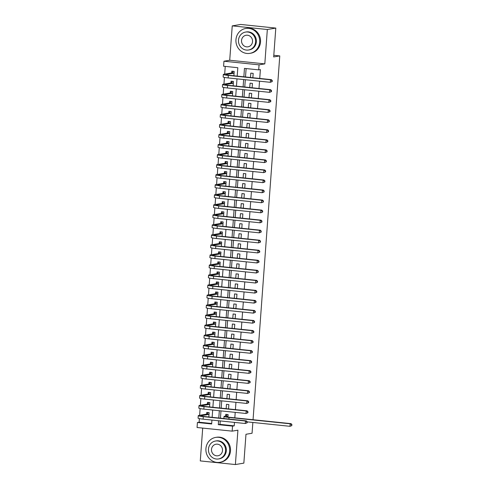<?xml version="1.0" encoding="UTF-8"?>
<svg xmlns="http://www.w3.org/2000/svg" width="489" height="489" viewBox="0 0 489 489"><rect width="100%" height="100%" fill="white"/><g stroke="black" fill="none" stroke-linecap="round" stroke-linejoin="round"><path stroke-width="0.73" d="M237.202 76.119L237.819 67.708L223.589 66.229L223.956 61.217L259.06 64.848L258.693 69.866L244.463 68.393L243.846 76.81M229.714 60.245L264.812 63.882L267.336 29.511L275.802 28.087L240.698 24.45L232.238 25.874L229.714 60.245L223.956 61.217M202.697 428.095L200.288 460.913L235.392 464.55L237.917 430.179L232.159 431.145L197.061 427.508L197.428 422.49L211.658 423.969L211.945 420.063M199.384 418.627L199.121 422.209L197.428 422.49M225.246 66.406L224.683 74.114M224.439 77.421L223.944 84.151M223.705 87.458L223.21 94.181M222.966 97.494L222.471 104.218M222.226 107.531L221.737 114.255M221.493 117.562L220.997 124.292M220.753 127.598L220.258 134.328M220.019 137.635L219.524 144.359M219.28 147.672L218.785 154.396M218.546 157.709L218.051 164.432M217.807 167.739L217.312 174.469M217.067 177.776L216.578 184.506M216.334 187.813L215.838 194.536M215.594 197.849L215.105 204.573M214.86 207.886L214.365 214.61M214.121 217.917L213.626 224.647M213.387 227.953L212.892 234.683M212.648 237.99L212.153 244.714M211.908 248.027L211.419 254.751M211.175 258.064L210.68 264.787M210.435 268.094L209.946 274.824M209.702 278.131L209.206 284.861M208.962 288.168L208.467 294.891M208.228 298.204L207.733 304.928M207.489 308.241L206.994 314.965M206.755 318.272L206.26 325.002M206.016 328.308L205.521 335.038M205.276 338.345L204.787 345.069M204.543 348.382L204.047 355.106M203.803 358.419L203.308 365.142M203.069 368.449L202.574 375.179M202.33 378.486L201.835 385.216M201.596 388.523L201.101 395.246M200.857 398.559L200.362 405.283M200.117 408.596L199.628 415.32M267.336 29.511L232.238 25.874M252.856 422.459L252.061 433.248L245.973 434.275L243.852 463.126L235.392 464.55M252.856 77.739L253.174 73.387L250.802 73.142L250.484 77.494M252.116 87.775L252.44 83.423L250.068 83.179L249.745 87.531M251.383 97.812L251.701 93.46L249.329 93.21L249.011 97.568M250.643 107.849L250.961 103.491L248.589 103.246L248.271 107.604M249.91 117.886L250.227 113.527L247.856 113.283L247.538 117.635M249.17 127.916L249.488 123.564L247.116 123.32L246.798 127.672M248.43 137.953L248.754 133.601L246.383 133.356L246.059 137.709M247.697 147.99L248.015 143.638L245.643 143.387L245.325 147.745M246.957 158.026L247.281 153.668L244.91 153.424L244.586 157.782M246.224 168.063L246.542 163.705L244.17 163.46L243.852 167.813M245.484 178.094L245.802 173.742L243.43 173.497L243.112 177.849M244.751 188.131L245.068 183.778L242.697 183.534L242.379 187.886M244.011 198.167L244.329 193.815L241.957 193.565L241.639 197.923M243.271 208.204L243.595 203.846L241.224 203.601L240.9 207.959M242.538 218.241L242.856 213.882L240.484 213.638L240.166 217.99M241.798 228.271L242.122 223.919L239.751 223.675L239.427 228.027M241.065 238.308L241.383 233.956L239.011 233.711L238.693 238.064M240.325 248.345L240.649 243.993L238.271 243.742L237.954 248.1M239.592 258.381L239.91 254.023L237.538 253.779L237.22 258.137M238.852 268.418L239.17 264.06L236.798 263.815L236.48 268.168M238.112 278.449L238.436 274.097L236.065 273.852L235.741 278.204M237.379 288.486L237.697 284.133L235.325 283.889L235.007 288.241M236.639 298.522L236.963 294.17L234.592 293.92L234.268 298.278M235.906 308.559L236.224 304.201L233.852 303.956L233.534 308.314M235.166 318.596L235.49 314.238L233.119 313.993L232.795 318.345M234.433 328.626L234.751 324.274L232.379 324.03L232.061 328.382M233.693 338.663L234.011 334.311L231.639 334.066L231.321 338.419M232.96 348.7L233.277 344.348L230.906 344.097L230.588 348.455M232.22 358.737L232.538 354.378L230.166 354.134L229.848 358.492M231.48 368.773L231.804 364.415L229.433 364.171L229.109 368.523M230.747 378.804L231.065 374.452L228.693 374.207L228.375 378.559M230.007 388.841L230.331 384.488L227.96 384.244L227.636 388.596M229.274 398.877L229.592 394.525L227.22 394.275L226.902 398.633M228.534 408.914L228.852 404.556L226.48 404.311L226.162 408.67M208.821 416.983L209.145 412.63L206.774 412.386L206.645 414.14M209.561 406.946L209.879 402.594L207.507 402.349L207.379 404.103M210.301 396.915L210.618 392.557L208.247 392.312L208.118 394.067M211.034 386.878L211.352 382.52L208.98 382.276L208.852 384.03M211.774 376.842L212.092 372.49L209.72 372.239L209.592 373.999M212.507 366.805L212.831 362.453L210.459 362.208L210.325 363.963M213.247 356.768L213.565 352.416L211.193 352.172L211.065 353.926M213.98 346.738L214.304 342.379L211.933 342.135L211.804 343.889M214.72 336.701L215.038 332.343L212.666 332.098L212.538 333.853M215.46 326.664L215.777 322.312L213.406 322.062L213.277 323.822M216.193 316.627L216.511 312.275L214.139 312.031L214.011 313.785M216.933 306.591L217.25 302.239L214.879 301.994L214.75 303.748M217.666 296.56L217.99 292.202L215.618 291.957L215.484 293.712M218.406 286.523L218.724 282.165L216.352 281.921L216.224 283.675M219.139 276.487L219.463 272.135L217.092 271.884L216.963 273.644M219.879 266.45L220.197 262.098L217.825 261.853L217.697 263.608M220.612 256.413L220.936 252.061L218.565 251.817L218.436 253.571M221.352 246.383L221.67 242.024L219.298 241.78L219.17 243.534M222.092 236.346L222.409 231.988L220.038 231.743L219.909 233.497M222.825 226.309L223.143 221.951L220.771 221.706L220.643 223.467M223.565 216.272L223.883 211.92L221.511 211.67L221.383 213.43M224.298 206.236L224.622 201.884L222.25 201.639L222.122 203.393M225.038 196.199L225.356 191.847L222.984 191.602L222.856 193.357M225.771 186.168L226.095 181.81L223.724 181.566L223.595 183.32M226.511 176.132L226.829 171.773L224.457 171.529L224.329 173.289M227.251 166.095L227.568 161.743L225.197 161.492L225.068 163.253M227.984 156.058L228.302 151.706L225.93 151.462L225.802 153.216M228.724 146.022L229.041 141.669L226.67 141.425L226.541 143.179M229.457 135.991L229.781 131.633L227.409 131.388L227.275 133.142M230.197 125.954L230.515 121.596L228.143 121.351L228.015 123.112M230.93 115.917L231.254 111.565L228.883 111.315L228.754 113.075M231.67 105.881L231.988 101.529L229.616 101.284L229.488 103.038M232.409 95.844L232.727 91.492L230.356 91.247L230.227 93.002M233.143 85.813L233.461 81.455L231.089 81.211L230.961 82.965M199.121 422.209L211.694 423.511M233.883 75.777L234.2 71.418L231.829 71.174L231.7 72.934M220.246 420.925L219.989 424.373L234.225 425.846L234.476 422.398M234.812 417.832L235.215 412.361M235.411 409.623L235.949 402.325M236.15 399.592L236.688 392.294M236.89 389.556L237.422 382.257M237.623 379.519L238.161 372.221M238.363 369.482L238.895 362.184M239.097 359.446L239.634 352.147M239.836 349.415L240.368 342.117M240.57 339.378L241.108 332.08M241.309 329.341L241.847 322.043M242.043 319.305L242.581 312.006M242.782 309.268L243.32 301.97M243.522 299.237L244.054 291.939M244.256 289.201L244.793 281.902M244.995 279.164L245.527 271.866M245.729 269.127L246.267 261.829M246.468 259.091L247.006 251.792M247.202 249.06L247.74 241.762M247.941 239.023L248.479 231.725M248.681 228.986L249.213 221.688M249.414 218.95L249.952 211.651M250.154 208.913L250.686 201.615M250.888 198.882L251.425 191.584M251.627 188.846L252.165 181.547M252.361 178.809L252.899 171.511M253.1 168.772L253.638 161.474M253.84 158.736L254.372 151.437M254.573 148.705L255.111 141.407M255.313 138.668L255.845 131.37M256.047 128.631L256.584 121.333M256.786 118.595L257.318 111.296M257.52 108.558L258.058 101.26M258.259 98.527L258.797 91.229M258.999 88.491L259.531 81.192M259.732 78.454L260.386 69.585L258.693 69.866M246.12 68.564L245.502 76.981M245.301 79.719L244.763 87.018M244.567 89.75L244.029 97.048M243.828 99.787L243.29 107.085M243.088 109.823L242.556 117.122M242.355 119.86L241.817 127.158M241.615 129.897L241.083 137.195M240.881 139.927L240.343 147.226M240.142 149.964L239.604 157.262M239.408 160.001L238.87 167.299M238.669 170.038L238.131 177.336M237.929 180.074L237.397 187.373M237.196 190.105L236.658 197.403M236.456 200.142L235.924 207.44M235.722 210.178L235.185 217.477M234.983 220.215L234.445 227.513M234.249 230.252L233.711 237.55M233.51 240.282L232.972 247.581M232.77 250.319L232.238 257.617M232.037 260.356L231.499 267.654M231.297 270.393L230.765 277.691M230.563 280.429L230.026 287.728M229.824 290.46L229.292 297.758M229.09 300.497L228.552 307.795M228.351 310.533L227.813 317.832M227.611 320.57L227.079 327.868M226.878 330.607L226.34 337.905M226.138 340.637L225.606 347.936M225.405 350.674L224.867 357.972M224.665 360.711L224.133 368.009M223.931 370.748L223.394 378.046M223.192 380.784L222.654 388.083M222.458 390.815L221.92 398.113M221.719 400.852L221.181 408.15M220.979 410.888L220.447 418.187M227.935 417.074L228.118 414.593L225.747 414.348L225.618 416.102M275.802 28.087L273.681 56.938L279.775 55.911L273.803 55.294M279.775 55.911L253.057 419.727M264.812 63.882L259.06 64.848M234.225 425.846L232.532 426.127L232.159 431.145M212.147 417.325L212.684 410.026M212.88 407.294L213.418 399.996M213.62 397.257L214.158 389.959M214.359 387.221L214.891 379.922M215.093 377.184L215.631 369.886M215.832 367.147L216.364 359.849M216.566 357.117L217.104 349.818M217.305 347.08L217.843 339.782M218.039 337.043L218.577 329.745M218.779 327.007L219.316 319.708M219.518 316.97L220.05 309.671M220.252 306.939L220.79 299.641M220.991 296.902L221.523 289.604M221.725 286.866L222.263 279.567M222.464 276.829L223.002 269.531M223.198 266.792L223.736 259.494M223.938 256.762L224.475 249.463M224.677 246.725L225.209 239.427M225.411 236.688L225.949 229.39M226.15 226.651L226.682 219.353M226.884 216.615L227.422 209.316M227.623 206.584L228.155 199.286M228.357 196.547L228.895 189.249M229.096 186.511L229.634 179.212M229.83 176.474L230.368 169.176M230.57 166.437L231.108 159.139M231.309 156.407L231.841 149.108M232.043 146.37L232.581 139.072M232.782 136.333L233.314 129.035M233.516 126.296L234.054 118.998M234.255 116.26L234.793 108.961M234.989 106.229L235.527 98.931M235.729 96.192L236.266 88.894M236.468 86.156L237 78.857M218.583 420.754L218.302 424.654L232.532 426.127M243.644 79.548L243.106 86.846M242.905 89.579L242.367 96.877M242.171 99.615L241.633 106.914M241.432 109.652L240.894 116.95M240.692 119.689L240.16 126.987M239.958 129.726L239.421 137.024M239.219 139.756L238.687 147.055M238.485 149.793L237.947 157.091M237.746 159.83L237.214 167.128M237.012 169.866L236.474 177.165M236.273 179.903L235.735 187.201M235.533 189.934L235.001 197.232M234.799 199.97L234.262 207.269M234.06 210.007L233.528 217.305M233.326 220.044L232.788 227.342M232.587 230.081L232.055 237.379M231.853 240.111L231.315 247.41M231.114 250.148L230.576 257.446M230.38 260.185L229.842 267.483M229.641 270.221L229.103 277.52M228.901 280.258L228.369 287.556M228.167 290.289L227.629 297.587M227.428 300.325L226.896 307.624M226.694 310.362L226.156 317.661M225.955 320.399L225.417 327.697M225.221 330.436L224.683 337.734M224.482 340.466L223.944 347.765M223.742 350.503L223.21 357.801M223.008 360.54L222.471 367.838M222.269 370.576L221.737 377.875M221.535 380.613L220.997 387.911M220.796 390.644L220.258 397.942M220.062 400.68L219.524 407.979M219.323 410.717L218.785 418.016M219.989 424.373L218.302 424.654M227.568 414.538L228.106 414.721M227.99 416.353L226.823 416.549A5.049 0.434 4.2 0 0 226.529 416.671A5.049 0.434 4.2 0 0 229.873 417.325L291.016 423.657L291.939 424.58L291.53 425.644L291.939 424.58M291.866 425.583L289.989 426.31L290.173 423.798L229.029 417.465A7.573 0.648 -175.8 0 1 224.011 416.481A7.573 0.648 -175.8 0 1 224.451 416.304L225.955 416.047L227.098 414.617M291.53 425.644L289.989 426.31L247.22 421.879M291.603 424.635L290.173 423.798L291.016 423.657M227.996 416.261L225.955 416.047M208.595 412.569L209.133 412.759M247.153 422.789L247.226 421.787L246.884 421.848L246.811 422.851L247.153 422.789L245.27 423.517L245.454 421.011L203.283 416.64A7.573 0.648 -175.8 0 1 198.265 415.656A7.573 0.648 -175.8 0 1 198.705 415.473L206.981 414.079L208.125 412.649M208.827 416.891L208.497 416.952M209.017 414.385L201.077 415.723A5.049 0.434 4.2 0 0 200.783 415.839A5.049 0.434 4.2 0 0 204.127 416.5L246.297 420.864L247.226 421.787M246.811 422.851L245.27 423.517L203.1 419.146A7.573 0.648 -175.8 0 1 198.082 418.168L198.265 415.656M246.884 421.848L245.454 421.011L246.297 420.864M209.023 414.293L206.981 414.079M205.924 448.627A12.622 11.87 -99.6 0 0 219.879 462.307A12.622 11.87 -99.6 0 0 229.641 451.084A12.622 11.87 -99.6 0 0 215.686 437.404A12.622 11.87 -99.6 0 0 205.924 448.627M219.879 462.307L220.722 462.166A12.622 11.87 -99.6 0 0 230.49 450.944A12.622 11.87 -99.6 0 0 216.535 437.264L215.686 437.404M215.496 441.023L216.272 440.895A9.089 8.551 80.4 0 1 226.321 450.742A9.089 8.551 80.4 0 1 219.292 458.823L218.516 458.951A9.089 8.551 -99.6 0 0 225.545 450.87A9.089 8.551 -99.6 0 0 215.496 441.023A9.089 8.551 -99.6 0 0 208.467 449.104A9.089 8.551 -99.6 0 0 218.516 458.951M222.507 450.558A5.856 5.507 -99.6 0 0 216.034 444.214A5.856 5.507 -99.6 0 0 211.499 449.415A5.856 5.507 -99.6 0 0 217.978 455.766A5.856 5.507 -99.6 0 0 222.507 450.558M235.955 39.682A12.622 11.87 -99.6 0 0 249.91 53.356A12.622 11.87 -99.6 0 0 259.671 42.14A12.622 11.87 -99.6 0 0 245.716 28.46A12.622 11.87 -99.6 0 0 235.955 39.682M249.91 53.356L250.753 53.215A12.622 11.87 -99.6 0 0 260.521 41.993A12.622 11.87 -99.6 0 0 246.566 28.319L245.716 28.46M245.527 32.078L246.303 31.944A9.089 8.551 80.4 0 1 256.352 41.791A9.089 8.551 80.4 0 1 249.323 49.872L248.546 50.006A9.089 8.551 -99.6 0 0 255.576 41.926A9.089 8.551 -99.6 0 0 245.527 32.078A9.089 8.551 -99.6 0 0 238.498 40.153A9.089 8.551 -99.6 0 0 248.546 50.006M252.538 41.608A5.856 5.507 -99.6 0 0 246.065 35.263A5.856 5.507 -99.6 0 0 241.535 40.471A5.856 5.507 -99.6 0 0 248.009 46.816A5.856 5.507 -99.6 0 0 252.538 41.608M209.329 402.539L209.873 402.722M247.886 412.759L247.96 411.75L247.623 411.811L247.55 412.814L247.886 412.759L246.004 413.48L246.193 410.974L204.023 406.603A7.573 0.648 -175.8 0 1 199.005 405.619A7.573 0.648 -175.8 0 1 199.445 405.442L207.721 404.048L208.858 402.618M209.567 406.86L209.237 406.915M209.75 404.348L201.816 405.687A5.049 0.434 4.2 0 0 201.523 405.809A5.049 0.434 4.2 0 0 204.867 406.463L247.037 410.827L247.96 411.75M247.55 412.814L246.004 413.48L203.834 409.116A7.573 0.648 -175.8 0 1 198.821 408.132L199.005 405.619M247.623 411.811L246.193 410.974L247.037 410.827M209.757 404.256L207.721 404.048M210.068 392.502L210.606 392.685M248.626 402.722L248.699 401.72L248.357 401.775L248.284 402.777L248.626 402.722L246.743 403.443L246.927 400.937L204.757 396.567A7.573 0.648 -175.8 0 1 199.744 395.589A7.573 0.648 -175.8 0 1 200.178 395.405L208.455 394.012L209.598 392.581M210.307 396.824L209.97 396.879M210.49 394.311L202.55 395.65A5.049 0.434 4.2 0 0 202.257 395.772A5.049 0.434 4.2 0 0 205.606 396.426L247.776 400.797L248.699 401.72M248.284 402.777L246.743 403.443L204.573 399.079A7.573 0.648 -175.8 0 1 199.555 398.095L199.744 395.589M248.357 401.775L246.927 400.937L247.776 400.797M210.496 394.22L208.455 394.012M210.808 382.465L211.346 382.649M249.359 392.685L249.433 391.683L249.097 391.738L249.023 392.74L249.359 392.685L247.483 393.413L247.666 390.9L205.496 386.53A7.573 0.648 -175.8 0 1 200.478 385.552A7.573 0.648 -175.8 0 1 200.918 385.369L209.194 383.975L210.331 382.545M211.04 386.787L210.71 386.842M211.224 384.281L203.29 385.613A5.049 0.434 4.2 0 0 202.996 385.735A5.049 0.434 4.2 0 0 206.34 386.389L248.51 390.76L249.433 391.683M249.023 392.74L247.483 393.413L205.313 389.042A7.573 0.648 -175.8 0 1 200.294 388.058L200.478 385.552M249.097 391.738L247.666 390.9L248.51 390.76M211.23 384.189L209.194 383.975M211.541 372.429L212.079 372.612M250.099 382.649L250.172 381.646L249.83 381.701L249.757 382.71L250.099 382.649L248.216 383.376L248.4 380.864L206.23 376.499A7.573 0.648 -175.8 0 1 201.217 375.515A7.573 0.648 -175.8 0 1 201.651 375.332L209.934 373.938L211.071 372.508M211.78 376.75L211.45 376.805M211.963 374.244L204.023 375.576A5.049 0.434 4.2 0 0 203.736 375.699A5.049 0.434 4.2 0 0 207.079 376.353L249.249 380.723L250.172 381.646M249.757 382.71L248.216 383.376L206.046 379.006A7.573 0.648 -175.8 0 1 201.028 378.021L201.217 375.515M249.83 381.701L248.4 380.864L249.249 380.723M211.969 374.152L209.934 373.938M212.281 362.392L212.819 362.581M250.833 372.612L250.906 371.609L250.57 371.671L250.496 372.673L250.833 372.612L248.956 373.339L249.139 370.833L206.969 366.463A7.573 0.648 -175.8 0 1 201.951 365.479A7.573 0.648 -175.8 0 1 202.391 365.295L210.667 363.902L211.81 362.471M212.513 366.713L212.183 366.774M212.697 364.207L204.763 365.546A5.049 0.434 4.2 0 0 204.469 365.662A5.049 0.434 4.2 0 0 207.813 366.322L249.983 370.686L250.906 371.609M250.496 372.673L248.956 373.339L206.786 368.969A7.573 0.648 -175.8 0 1 201.768 367.991L201.951 365.479M250.57 371.671L249.139 370.833L249.983 370.686M212.709 364.116L210.667 363.902M213.015 352.361L213.559 352.545M251.572 362.581L251.646 361.573L251.309 361.634L251.236 362.636L251.572 362.581L249.69 363.303L249.873 360.796L207.703 356.426A7.573 0.648 -175.8 0 1 202.691 355.442A7.573 0.648 -175.8 0 1 203.131 355.265L211.407 353.871L212.544 352.441M213.253 356.683L212.923 356.738M213.436 354.17L205.502 355.509A5.049 0.434 4.2 0 0 205.209 355.631A5.049 0.434 4.2 0 0 208.552 356.285L250.723 360.65L251.646 361.573M251.236 362.636L249.69 363.303L207.519 358.938A7.573 0.648 -175.8 0 1 202.507 357.954L202.691 355.442M251.309 361.634L249.873 360.796L250.723 360.65M213.442 354.079L211.407 353.871M213.754 342.324L214.292 342.508M252.306 352.545L252.385 351.542L252.043 351.597L251.969 352.6L252.306 352.545L250.429 353.266L250.612 350.76L208.442 346.389A7.573 0.648 -175.8 0 1 203.424 345.411A7.573 0.648 -175.8 0 1 203.864 345.228L212.14 343.834L213.283 342.404M213.986 346.646L213.656 346.701M214.176 344.134L206.236 345.472A5.049 0.434 4.2 0 0 205.942 345.595A5.049 0.434 4.2 0 0 209.286 346.249L251.456 350.619L252.385 351.542M251.969 352.6L250.429 353.266L208.259 348.901A7.573 0.648 -175.8 0 1 203.241 347.917L203.424 345.411M252.043 351.597L250.612 350.76L251.456 350.619M214.182 344.042L212.14 343.834M214.488 332.288L215.032 332.471M253.045 342.508L253.119 341.505L252.782 341.56L252.709 342.563L253.045 342.508L251.163 343.235L251.346 340.723L209.182 336.353A7.573 0.648 -175.8 0 1 204.164 335.375A7.573 0.648 -175.8 0 1 204.604 335.191L212.88 333.798L214.017 332.367M214.726 336.609L214.396 336.664M214.909 334.103L206.975 335.436A5.049 0.434 4.2 0 0 206.682 335.558A5.049 0.434 4.2 0 0 210.025 336.212L252.196 340.582L253.119 341.505M252.709 342.563L251.163 343.235L208.992 338.865A7.573 0.648 -175.8 0 1 203.98 337.881L204.164 335.375M252.782 341.56L251.346 340.723L252.196 340.582M214.916 334.011L212.88 333.798M215.227 322.251L215.765 322.434M253.785 332.471L253.858 331.469L253.516 331.524L253.443 332.532L253.785 332.471L251.902 333.198L252.086 330.686L209.915 326.322A7.573 0.648 -175.8 0 1 204.897 325.338A7.573 0.648 -175.8 0 1 205.337 325.154L213.614 323.761L214.757 322.33M215.466 326.573L215.129 326.628M215.649 324.066L207.709 325.399A5.049 0.434 4.2 0 0 207.415 325.521A5.049 0.434 4.2 0 0 210.765 326.175L252.929 330.546L253.858 331.469M253.443 332.532L251.902 333.198L209.732 328.828A7.573 0.648 -175.8 0 1 204.714 327.844L204.897 325.338M253.516 331.524L252.086 330.686L252.929 330.546M215.655 323.975L213.614 323.761M215.967 312.214L216.505 312.404M254.518 322.434L254.592 321.432L254.256 321.493L254.182 322.495L254.518 322.434L252.636 323.162L252.825 320.656L210.655 316.285A7.573 0.648 -175.8 0 1 205.637 315.301A7.573 0.648 -175.8 0 1 206.077 315.118L214.353 313.724L215.49 312.294M216.199 316.536L215.869 316.597M216.382 314.03L208.448 315.368A5.049 0.434 4.2 0 0 208.155 315.484A5.049 0.434 4.2 0 0 211.499 316.145L253.669 320.509L254.592 321.432M254.182 322.495L252.636 323.162L210.472 318.791A7.573 0.648 -175.8 0 1 205.453 317.813L205.637 315.301M254.256 321.493L252.825 320.656L253.669 320.509M216.389 313.938L214.353 313.724M216.7 302.184L217.238 302.367M255.258 312.404L255.331 311.395L254.989 311.456L254.916 312.459L255.258 312.404L253.375 313.125L253.559 310.619L211.389 306.248A7.573 0.648 -175.8 0 1 206.376 305.264A7.573 0.648 -175.8 0 1 206.81 305.087L215.093 303.693L216.23 302.263M216.939 306.505L216.603 306.56M217.122 303.993L209.182 305.332A5.049 0.434 4.2 0 0 208.895 305.454A5.049 0.434 4.2 0 0 212.238 306.108L254.408 310.472L255.331 311.395M254.916 312.459L253.375 313.125L211.205 308.761A7.573 0.648 -175.8 0 1 206.187 307.777L206.376 305.264M254.989 311.456L253.559 310.619L254.408 310.472M217.128 303.901L215.093 303.693M217.44 292.147L217.978 292.33M255.992 302.367L256.065 301.365L255.729 301.42L255.655 302.422L255.992 302.367L254.115 303.088L254.298 300.582L212.128 296.212A7.573 0.648 -175.8 0 1 207.11 295.234A7.573 0.648 -175.8 0 1 207.55 295.05L215.826 293.657L216.963 292.226M217.672 296.468L217.342 296.523M217.856 293.956L209.922 295.295A5.049 0.434 4.2 0 0 209.628 295.417A5.049 0.434 4.2 0 0 212.972 296.071L255.142 300.442L256.065 301.365M255.655 302.422L254.115 303.088L211.945 298.724A7.573 0.648 -175.8 0 1 206.926 297.74L207.11 295.234M255.729 301.42L254.298 300.582L255.142 300.442M217.868 293.865L215.826 293.657M218.173 282.11L218.717 282.294M256.731 292.33L256.804 291.328L256.468 291.383L256.395 292.385L256.731 292.33L254.848 293.058L255.032 290.545L212.862 286.175A7.573 0.648 -175.8 0 1 207.849 285.197A7.573 0.648 -175.8 0 1 208.29 285.014L216.566 283.62L217.703 282.19M218.412 286.432L218.082 286.487M218.595 283.926L210.661 285.258A5.049 0.434 4.2 0 0 210.368 285.38A5.049 0.434 4.2 0 0 213.711 286.034L255.881 290.405L256.804 291.328M256.395 292.385L254.848 293.058L212.678 288.687A7.573 0.648 -175.8 0 1 207.666 287.703L207.849 285.197M256.468 291.383L255.032 290.545L255.881 290.405M218.601 283.834L216.566 283.62M218.913 272.073L219.451 272.257M257.465 282.294L257.544 281.291L257.202 281.346L257.128 282.355L257.465 282.294L255.588 283.021L255.771 280.509L213.601 276.144A7.573 0.648 -175.8 0 1 208.583 275.16A7.573 0.648 -175.8 0 1 209.023 274.977L217.299 273.583L218.442 272.153M219.145 276.395L218.815 276.45M219.335 273.889L211.395 275.221A5.049 0.434 4.2 0 0 211.101 275.344A5.049 0.434 4.2 0 0 214.445 275.998L256.615 280.368L257.544 281.291M257.128 282.355L255.588 283.021L213.418 278.651A7.573 0.648 -175.8 0 1 208.4 277.666L208.583 275.16M257.202 281.346L255.771 280.509L256.615 280.368M219.341 273.797L217.299 273.583M219.647 262.037L220.191 262.226M258.204 272.257L258.278 271.254L257.941 271.316L257.868 272.318L258.204 272.257L256.322 272.984L256.505 270.478L214.335 266.108A7.573 0.648 -175.8 0 1 209.323 265.124A7.573 0.648 -175.8 0 1 209.763 264.94L218.039 263.547L219.176 262.116M219.885 266.358L219.555 266.419M220.068 263.852L212.134 265.191A5.049 0.434 4.2 0 0 211.841 265.307A5.049 0.434 4.2 0 0 215.184 265.967L257.355 270.331L258.278 271.254M257.868 272.318L256.322 272.984L214.151 268.614A7.573 0.648 -175.8 0 1 209.139 267.636L209.323 265.124M257.941 271.316L256.505 270.478L257.355 270.331M220.074 263.76L218.039 263.547M220.386 252.006L220.924 252.19M258.944 262.226L259.017 261.218L258.675 261.279L258.602 262.281L258.944 262.226L257.061 262.948L257.245 260.441L215.074 256.071A7.573 0.648 -175.8 0 1 210.056 255.087A7.573 0.648 -175.8 0 1 210.496 254.91L218.772 253.516L219.916 252.086M220.625 256.328L220.288 256.383M220.808 253.815L212.868 255.154A5.049 0.434 4.2 0 0 212.574 255.276A5.049 0.434 4.2 0 0 215.918 255.93L258.088 260.295L259.017 261.218M258.602 262.281L257.061 262.948L214.891 258.577A7.573 0.648 -175.8 0 1 209.873 257.599L210.056 255.087M258.675 261.279L257.245 260.441L258.088 260.295M220.814 253.724L218.772 253.516M221.126 241.969L221.664 242.153M259.677 252.19L259.751 251.187L259.414 251.242L259.341 252.245L259.677 252.19L257.795 252.911L257.984 250.405L215.814 246.034A7.573 0.648 -175.8 0 1 210.796 245.056A7.573 0.648 -175.8 0 1 211.236 244.873L219.512 243.479L220.649 242.049M221.358 246.291L221.028 246.346M221.541 243.779L213.607 245.117A5.049 0.434 4.2 0 0 213.314 245.24A5.049 0.434 4.2 0 0 216.658 245.894L258.828 250.264L259.751 251.187M259.341 252.245L257.795 252.911L215.625 248.546A7.573 0.648 -175.8 0 1 210.612 247.562L210.796 245.056M259.414 251.242L257.984 250.405L258.828 250.264M221.548 243.687L219.512 243.479M221.859 231.933L222.397 232.116M260.417 242.153L260.49 241.15L260.148 241.205L260.075 242.208L260.417 242.153L258.534 242.88L258.718 240.368L216.548 235.998A7.573 0.648 -175.8 0 1 211.535 235.02A7.573 0.648 -175.8 0 1 211.969 234.836L220.252 233.442L221.389 232.012M222.098 236.254L221.761 236.309M222.281 233.748L214.341 235.081A5.049 0.434 4.2 0 0 214.054 235.203A5.049 0.434 4.2 0 0 217.397 235.857L259.567 240.227L260.49 241.15M260.075 242.208L258.534 242.88L216.364 238.51A7.573 0.648 -175.8 0 1 211.346 237.526L211.535 235.02M260.148 241.205L258.718 240.368L259.567 240.227M222.287 233.656L220.252 233.442M222.599 221.896L223.137 222.079M261.15 232.116L261.224 231.114L260.888 231.169L260.814 232.177L261.15 232.116L259.274 232.843L259.457 230.331L217.287 225.967A7.573 0.648 -175.8 0 1 212.269 224.983A7.573 0.648 -175.8 0 1 212.709 224.799L220.985 223.406L222.122 221.975M222.831 226.218L222.501 226.273M223.015 223.711L215.081 225.044A5.049 0.434 4.2 0 0 214.787 225.166A5.049 0.434 4.2 0 0 218.131 225.82L260.301 230.191L261.224 231.114M260.814 232.177L259.274 232.843L217.104 228.473A7.573 0.648 -175.8 0 1 212.085 227.489L212.269 224.983M260.888 231.169L259.457 230.331L260.301 230.191M223.021 223.62L220.985 223.406M223.332 211.859L223.876 212.049M261.89 222.079L261.963 221.077L261.627 221.138L261.548 222.14L261.89 222.079L260.007 222.807L260.191 220.301L218.021 215.93A7.573 0.648 -175.8 0 1 213.008 214.946A7.573 0.648 -175.8 0 1 213.448 214.763L221.725 213.369L222.862 211.939M223.571 216.181L223.241 216.242M223.754 213.675L215.82 215.013A5.049 0.434 4.2 0 0 215.527 215.129A5.049 0.434 4.2 0 0 218.87 215.79L261.04 220.154L261.963 221.077M261.548 222.14L260.007 222.807L217.837 218.436A7.573 0.648 -175.8 0 1 212.825 217.458L213.008 214.946M261.627 221.138L260.191 220.301L261.04 220.154M223.76 213.583L221.725 213.369M224.072 201.829L224.61 202.012M262.624 212.049L262.697 211.04L262.361 211.101L262.287 212.104L262.624 212.049L260.747 212.77L260.93 210.264L218.76 205.893A7.573 0.648 -175.8 0 1 213.742 204.909A7.573 0.648 -175.8 0 1 214.182 204.732L222.458 203.338L223.601 201.908M224.304 206.15L223.974 206.205M224.494 203.638L216.554 204.977A5.049 0.434 4.2 0 0 216.26 205.099A5.049 0.434 4.2 0 0 219.604 205.753L261.774 210.117L262.697 211.04M262.287 212.104L260.747 212.77L218.577 208.4A7.573 0.648 -175.8 0 1 213.559 207.422L213.742 204.909M262.361 211.101L260.93 210.264L261.774 210.117M224.5 203.546L222.458 203.338M224.806 191.792L225.35 191.975M263.363 202.012L263.437 201.01L263.1 201.065L263.027 202.067L263.363 202.012L261.481 202.733L261.664 200.227L219.494 195.857A7.573 0.648 -175.8 0 1 214.482 194.879A7.573 0.648 -175.8 0 1 214.922 194.695L223.198 193.302L224.335 191.871M225.044 196.113L224.714 196.168M225.227 193.601L217.293 194.94A5.049 0.434 4.2 0 0 217 195.062A5.049 0.434 4.2 0 0 220.343 195.716L262.514 200.087L263.437 201.01M263.027 202.067L261.481 202.733L219.31 198.369A7.573 0.648 -175.8 0 1 214.298 197.385L214.482 194.879M263.1 201.065L261.664 200.227L262.514 200.087M225.233 193.51L223.198 193.302M225.545 181.755L226.083 181.939M264.103 191.975L264.176 190.973L263.834 191.028L263.76 192.03L264.103 191.975L262.22 192.703L262.404 190.19L220.233 185.82A7.573 0.648 -175.8 0 1 215.215 184.842A7.573 0.648 -175.8 0 1 215.655 184.659L223.931 183.265L225.074 181.835M225.784 186.077L225.447 186.132M225.967 183.571L218.027 184.903A5.049 0.434 4.2 0 0 217.733 185.025A5.049 0.434 4.2 0 0 221.077 185.679L263.247 190.05L264.176 190.973M263.76 192.03L262.22 192.703L220.05 188.332A7.573 0.648 -175.8 0 1 215.032 187.348L215.215 184.842M263.834 191.028L262.404 190.19L263.247 190.05M225.973 183.479L223.931 183.265M226.279 171.718L226.823 171.902M264.836 181.939L264.91 180.936L264.573 180.991L264.5 182L264.836 181.939L262.954 182.666L263.143 180.154L220.973 175.789A7.573 0.648 -175.8 0 1 215.955 174.805A7.573 0.648 -175.8 0 1 216.395 174.622L224.671 173.228L225.808 171.798M226.517 176.04L226.187 176.095M226.7 173.534L218.766 174.866A5.049 0.434 4.2 0 0 218.473 174.989A5.049 0.434 4.2 0 0 221.817 175.643L263.987 180.013L264.91 180.936M264.5 182L262.954 182.666L220.783 178.296A7.573 0.648 -175.8 0 1 215.771 177.311L215.955 174.805M264.573 180.991L263.143 180.154L263.987 180.013M226.707 173.442L224.671 173.228M227.018 161.682L227.556 161.871M265.576 171.902L265.649 170.899L265.307 170.961L265.234 171.963L265.576 171.902L263.693 172.629L263.877 170.123L221.706 165.753A7.573 0.648 -175.8 0 1 216.694 164.769A7.573 0.648 -175.8 0 1 217.128 164.585L225.405 163.192L226.548 161.761M227.257 166.003L226.92 166.064M227.44 163.497L219.5 164.836A5.049 0.434 4.2 0 0 219.206 164.952A5.049 0.434 4.2 0 0 222.556 165.612L264.726 169.976L265.649 170.899M265.234 171.963L263.693 172.629L221.523 168.259A7.573 0.648 -175.8 0 1 216.505 167.281L216.694 164.769M265.307 170.961L263.877 170.123L264.726 169.976M227.446 163.405L225.405 163.192M227.758 151.651L228.296 151.834M266.309 161.871L266.383 160.863L266.047 160.924L265.973 161.926L266.309 161.871L264.433 162.593L264.616 160.086L222.446 155.716A7.573 0.648 -175.8 0 1 217.428 154.732A7.573 0.648 -175.8 0 1 217.868 154.555L226.144 153.161L227.281 151.731M227.99 155.973L227.66 156.028M228.174 153.46L220.239 154.799A5.049 0.434 4.2 0 0 219.946 154.921A5.049 0.434 4.2 0 0 223.29 155.575L265.46 159.94L266.383 160.863M265.973 161.926L264.433 162.593L222.263 158.222A7.573 0.648 -175.8 0 1 217.244 157.244L217.428 154.732M266.047 160.924L264.616 160.086L265.46 159.94M228.18 153.369L226.144 153.161M228.491 141.614L229.029 141.798M267.049 151.834L267.122 150.832L266.786 150.887L266.707 151.89L267.049 151.834L265.166 152.556L265.35 150.05L223.18 145.679A7.573 0.648 -175.8 0 1 218.167 144.701A7.573 0.648 -175.8 0 1 218.601 144.518L226.884 143.124L228.021 141.694M228.73 145.936L228.4 145.991M228.913 143.424L220.979 144.762A5.049 0.434 4.2 0 0 220.686 144.885A5.049 0.434 4.2 0 0 224.029 145.539L266.199 149.909L267.122 150.832M266.707 151.89L265.166 152.556L222.996 148.191A7.573 0.648 -175.8 0 1 217.984 147.207L218.167 144.701M266.786 150.887L265.35 150.05L266.199 149.909M228.919 143.332L226.884 143.124M229.231 131.578L229.769 131.761M267.783 141.798L267.856 140.795L267.52 140.85L267.446 141.853L267.783 141.798L265.906 142.525L266.089 140.013L223.919 135.642A7.573 0.648 -175.8 0 1 218.901 134.664A7.573 0.648 -175.8 0 1 219.341 134.481L227.617 133.087L228.76 131.657M229.463 135.899L229.133 135.954M229.647 133.393L221.713 134.726A5.049 0.434 4.2 0 0 221.419 134.848A5.049 0.434 4.2 0 0 224.763 135.502L266.933 139.872L267.856 140.795M267.446 141.853L265.906 142.525L223.736 138.155A7.573 0.648 -175.8 0 1 218.717 137.171L218.901 134.664M267.52 140.85L266.089 140.013L266.933 139.872M229.659 133.301L227.617 133.087M229.964 121.541L230.508 121.724M268.522 131.761L268.595 130.759L268.259 130.814L268.186 131.822L268.522 131.761L266.639 132.488L266.823 129.976L224.653 125.612A7.573 0.648 -175.8 0 1 219.64 124.628A7.573 0.648 -175.8 0 1 220.081 124.444L228.357 123.051L229.494 121.62M230.203 125.862L229.873 125.917M230.386 123.356L222.452 124.689A5.049 0.434 4.2 0 0 222.159 124.811A5.049 0.434 4.2 0 0 225.502 125.465L267.672 129.836L268.595 130.759M268.186 131.822L266.639 132.488L224.469 128.118A7.573 0.648 -175.8 0 1 219.457 127.134L219.64 124.628M268.259 130.814L266.823 129.976L267.672 129.836M230.392 123.265L228.357 123.051M230.704 111.504L231.242 111.694M269.262 121.724L269.335 120.722L268.993 120.783L268.919 121.785L269.262 121.724L267.379 122.452L267.562 119.939L225.392 115.575A7.573 0.648 -175.8 0 1 220.374 114.591A7.573 0.648 -175.8 0 1 220.814 114.408L229.09 113.014L230.233 111.584M230.936 115.826L230.606 115.887M231.126 113.32L223.186 114.658A5.049 0.434 4.2 0 0 222.892 114.774A5.049 0.434 4.2 0 0 226.236 115.435L268.406 119.799L269.335 120.722M268.919 121.785L267.379 122.452L225.209 118.081A7.573 0.648 -175.8 0 1 220.191 117.103L220.374 114.591M268.993 120.783L267.562 119.939L268.406 119.799M231.132 113.228L229.09 113.014M231.438 101.474L231.982 101.657M269.995 111.694L270.069 110.685L269.732 110.746L269.659 111.749L269.995 111.694L268.113 112.415L268.302 109.909L226.132 105.538A7.573 0.648 -175.8 0 1 221.114 104.554A7.573 0.648 -175.8 0 1 221.554 104.377L229.83 102.983L230.967 101.553M231.676 105.795L231.346 105.85M231.859 103.283L223.925 104.622A5.049 0.434 4.2 0 0 223.632 104.744A5.049 0.434 4.2 0 0 226.975 105.398L269.146 109.762L270.069 110.685M269.659 111.749L268.113 112.415L225.942 108.045A7.573 0.648 -175.8 0 1 220.93 107.067L221.114 104.554M269.732 110.746L268.302 109.909L269.146 109.762M231.865 103.191L229.83 102.983M232.177 91.437L232.715 91.62M270.735 101.657L270.808 100.655L270.466 100.71L270.393 101.712L270.735 101.657L268.852 102.378L269.036 99.872L226.865 95.502A7.573 0.648 -175.8 0 1 221.847 94.524A7.573 0.648 -175.8 0 1 222.287 94.34L230.563 92.947L231.707 91.516M232.416 95.758L232.079 95.813M232.599 93.246L224.659 94.585A5.049 0.434 4.2 0 0 224.365 94.707A5.049 0.434 4.2 0 0 227.715 95.361L269.885 99.732L270.808 100.655M270.393 101.712L268.852 102.378L226.682 98.014A7.573 0.648 -175.8 0 1 221.664 97.03L221.847 94.524M270.466 100.71L269.036 99.872L269.885 99.732M232.605 93.154L230.563 92.947M232.917 81.4L233.455 81.584M271.468 91.62L271.542 90.618L271.206 90.673L271.132 91.675L271.468 91.62L269.592 92.348L269.775 89.835L227.605 85.465A7.573 0.648 -175.8 0 1 222.587 84.487A7.573 0.648 -175.8 0 1 223.027 84.304L231.303 82.91L232.44 81.48M233.149 85.722L232.819 85.777M233.332 83.216L225.398 84.548A5.049 0.434 4.2 0 0 225.105 84.67A5.049 0.434 4.2 0 0 228.449 85.324L270.619 89.695L271.542 90.618M271.132 91.675L269.592 92.348L227.422 87.977A7.573 0.648 -175.8 0 1 222.403 86.993L222.587 84.487M271.206 90.673L269.775 89.835L270.619 89.695M233.339 83.124L231.303 82.91M233.65 71.363L234.188 71.547M272.208 81.584L272.281 80.581L271.939 80.636L271.866 81.645L272.208 81.584L270.325 82.311L270.509 79.799L228.339 75.434A7.573 0.648 -175.8 0 1 223.326 74.45A7.573 0.648 -175.8 0 1 223.76 74.267L232.043 72.873L233.18 71.443M233.889 75.685L233.559 75.74M234.072 73.179L226.132 74.511A5.049 0.434 4.2 0 0 225.845 74.634A5.049 0.434 4.2 0 0 229.188 75.288L271.358 79.658L272.281 80.581M271.866 81.645L270.325 82.311L228.155 77.94A7.573 0.648 -175.8 0 1 223.137 76.956L223.326 74.45M271.939 80.636L270.509 79.799L271.358 79.658M234.078 73.087L232.043 72.873M228.907 419.067L229.029 417.465M203.1 419.146L203.283 416.64M203.834 409.116L204.023 406.603M204.573 399.079L204.757 396.567M205.313 389.042L205.496 386.53M206.046 379.006L206.23 376.499M206.786 368.969L206.969 366.463M207.519 358.938L207.703 356.426M208.259 348.901L208.442 346.389M208.992 338.865L209.182 336.353M209.732 328.828L209.915 326.322M210.472 318.791L210.655 316.285M211.205 308.761L211.389 306.248M211.945 298.724L212.128 296.212M212.678 288.687L212.862 286.175M213.418 278.651L213.601 276.144M214.151 268.614L214.335 266.108M214.891 258.577L215.074 256.071M215.625 248.546L215.814 246.034M216.364 238.51L216.548 235.998M217.104 228.473L217.287 225.967M217.837 218.436L218.021 215.93M218.577 208.4L218.76 205.893M219.31 198.369L219.494 195.857M220.05 188.332L220.233 185.82M220.783 178.296L220.973 175.789M221.523 168.259L221.706 165.753M222.263 158.222L222.446 155.716M222.996 148.191L223.18 145.679M223.736 138.155L223.919 135.642M224.469 128.118L224.653 125.612M225.209 118.081L225.392 115.575M225.942 108.045L226.132 105.538M226.682 98.014L226.865 95.502M227.422 87.977L227.605 85.465M228.155 77.94L228.339 75.434M223.858 418.541L224.011 416.481"/></g></svg>
